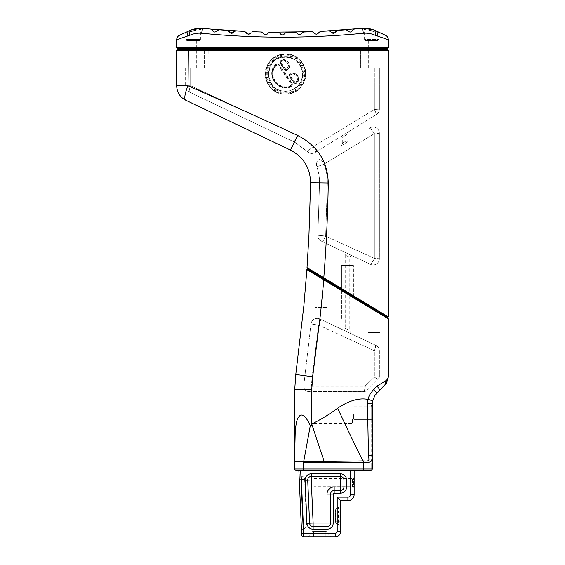 <?xml version="1.0" encoding="UTF-8"?>
<svg xmlns="http://www.w3.org/2000/svg" width="565" height="565" viewBox="0 0 565 565"><rect width="100%" height="100%" fill="white"/><g stroke="black" fill="none" stroke-linecap="round" stroke-linejoin="round"><path stroke-width="0.42" stroke-dasharray="2.83 2.12" d="M208.768 49.6L356.233 49.6L204.014 49.6L203.471 49.049L361.529 49.049L360.986 49.6L361.529 49.049L203.471 49.049L204.014 49.6L208.768 49.6L208.662 49.049L208.866 50.857L204.537 50.857A1.787 1.787 0 0 0 204.014 49.6A1.787 1.787 0 0 1 204.537 50.857L204.537 67.786L208.866 67.786L185.617 67.786L185.617 85.767L190.652 85.767L297.402 135.487C303.32 138.277 308.539 142.02 313.052 146.709L307.311 151.505L294.916 142.316L189.685 92.215A7.14 1.914 -64.5 0 1 190.652 85.767L297.402 135.487C303.32 138.277 308.539 142.02 313.052 146.709L307.311 151.505L294.916 142.316L189.685 92.215A7.14 1.914 115.5 0 1 190.652 85.767L190.652 67.786L185.617 67.786L185.617 85.767A7.14 7.14 0 0 0 189.685 92.215A7.14 7.14 0 0 1 185.617 85.767L190.652 85.767L190.652 67.786L208.866 67.786L208.768 49.6M360.463 50.857L356.134 50.857L356.134 67.786L360.463 67.786L360.463 50.857L356.134 50.857L356.134 67.786L379.383 67.786L379.383 109.137L374.348 109.525A6.243 1.582 58.2 0 1 375.81 114.829L376.438 114.441A6.243 6.243 0 0 0 379.383 109.137L374.348 109.525L313.052 146.709L315.941 152.013L375.81 114.829A6.243 1.582 -121.8 0 0 374.348 109.525L313.052 146.709L315.941 152.013L315.136 152.515A6.243 6.243 0 0 1 307.311 151.505A6.243 6.243 0 0 0 315.136 152.515L376.438 114.441A6.243 6.243 0 0 0 379.383 109.137L379.383 67.786L356.141 67.786L360.463 67.786L360.463 50.857A1.787 1.787 0 0 1 360.986 49.6L356.233 49.6L356.134 50.857L208.866 50.857L356.134 50.857L356.233 49.6L360.986 49.6A1.787 1.787 0 0 0 360.463 50.857A1.787 1.787 0 0 1 360.986 49.6M204.537 50.857L204.537 67.786L208.866 67.786L208.866 50.857L204.537 50.857A1.787 1.787 0 0 0 204.014 49.6M179.55 35.249A4.908 4.908 0 0 0 176.697 39.705L176.697 47.686L376.975 47.686L376.657 49.049L387.237 49.049L188.343 49.049L376.657 49.049L376.911 49.911L388.099 49.911A0.713 0.713 0 0 1 388.303 50.412L376.975 50.412L376.975 310.03L387.265 316.358M177.763 49.049L188.343 49.049L177.763 49.049L176.901 48.187L188.089 48.187L188.089 49.911L376.911 49.911L376.975 50.412L176.697 50.412L176.697 85.767A16.06 16.06 0 0 0 185.85 100.266A16.06 4.301 115.5 0 1 188.025 85.767C225.23 102.124 261.779 118.699 297.677 135.487C317.431 145.565 327.622 161.392 328.272 182.975C327.778 214.601 326.288 246.178 323.802 277.719L376.975 310.03L376.573 310.446L307.473 268.467L307.021 267.598L307.473 268.467M193.294 49.049L196.684 49.049L193.294 49.049M371.706 49.049L375.096 49.049L371.706 49.049M276.327 63.88C264.116 73.711 278.566 94.334 291.971 86.219L292.472 83.634L278.933 64.29L276.327 63.88L278.933 64.29M285.53 91C265.296 92.088 262.845 59.297 283.009 57.355C292.712 56.733 299.047 61.055 302.014 70.321C304.69 80.449 295.989 91.361 285.53 91L285.53 91.353C294.259 90.788 299.874 86.311 302.374 77.928C305.107 67.602 296.244 56.451 285.565 56.818L282.5 57.079C264.872 59.17 263.544 86.975 280.897 90.725L285.53 91.353L280.72 90.675C263.488 86.777 264.95 59.134 282.5 57.086L285.565 56.811C295.735 57.75 301.484 63.28 302.812 73.394C302.12 84.249 296.357 90.238 285.53 91.353L280.897 90.725M284.753 69.968L286.448 70.54C294.068 66.924 285.961 55.349 279.965 61.274L279.922 63.068L284.753 69.968L285.078 69.813L282.564 65.618L280.176 62.814L285.078 69.813A0.89 0.89 -80 0 0 286.293 70.222L285.078 69.813A0.89 0.89 -80 0 0 286.293 70.222L285.89 69.431L285.078 69.813L286.448 70.54M293.962 83.119L295.657 83.691C303.271 80.082 295.17 68.513 289.174 74.425L289.132 76.219L293.962 83.119L294.294 82.963L289.393 75.971L290.05 75.343L289.174 74.425M285.53 53.781C276.596 54.205 270.296 58.499 266.631 66.663C261.637 78.203 270.021 92.717 282.5 94.164C294.146 94.913 301.752 89.722 305.312 78.606C308.525 66.444 298.087 53.343 285.53 53.781L285.53 54.134C295.608 54.791 302.098 59.961 304.98 69.643C308.137 81.565 297.896 94.454 285.565 94.03L282.5 93.804C260.514 91.707 260.522 56.465 282.5 54.367L285.53 54.134L282.5 54.367C260.493 56.444 260.5 91.735 282.5 93.797L285.572 94.03C297.31 92.95 303.949 86.572 305.488 74.884C306.23 63.937 296.491 53.837 285.53 54.134C274.731 56.549 286.356 52.616 290.085 54.664C296.095 56.196 300.531 59.713 303.398 65.215C308.638 74.559 303.928 88.86 292.239 92.879C283.03 96.855 268.961 91.226 266.051 78.457C265.204 74.488 265.501 70.611 266.941 66.818C270.077 59.6 275.536 55.412 283.326 54.261M277.147 64.806L277.832 64.911L291.554 84.432L291.42 85.11C279.209 92.483 265.988 73.754 277.147 64.806L276.56 64.142L272.69 70.23L272.556 77.44L276.186 83.655L282.507 87.123L276.179 83.662L272.57 77.433L272.704 70.23L276.568 64.142L277.902 63.873M279.922 63.068L280.205 61.536L282.5 60.278L280.205 61.536A0.89 0.89 0 0 0 280.176 62.814L280.205 61.536A0.89 0.89 89.7 0 0 280.176 62.814L280.805 62.192L279.965 61.274M285.89 69.431L280.805 62.192C285.509 57.559 291.872 66.606 285.89 69.431M294.309 82.97A0.89 0.89 -87.6 0 0 295.516 83.38L295.135 82.582L294.309 82.97L289.4 75.971L289.132 76.219M295.135 82.582L290.05 75.343C294.753 70.71 301.11 79.757 295.135 82.582M295.234 83.465A0.89 0.89 0 0 0 295.516 83.38L295.657 83.691M285.537 55.031C293.948 55.427 299.881 59.452 303.334 67.115C308.045 77.956 300.135 91.579 288.39 92.928C277.422 93.635 270.261 88.769 266.892 78.33C263.862 66.91 273.721 54.614 285.537 55.031M285.537 92.25C307.332 93.43 309.98 58.195 288.256 56.119C277.803 55.448 270.974 60.088 267.768 70.039C264.879 80.922 274.272 92.639 285.537 92.25M388.303 50.412L388.303 317.007L387.816 317.283L376.573 310.446M328.272 182.975L310.623 182.735L308.942 235.365L307.021 267.598L323.802 277.719L323.477 278.192M341.472 289.125L353.429 296.385L341.472 289.125L353.429 296.385L341.472 289.125L353.429 296.385L341.472 289.125L353.429 296.385L341.472 289.125L341.472 319.96L353.429 319.96L341.472 319.96L353.429 319.96L341.472 319.96L341.472 265.543L353.429 265.543L341.472 265.543L341.472 289.125M326.817 307.424L314.86 307.424L326.817 307.424L326.817 280.219L314.86 272.952L326.817 280.219L314.86 272.952L326.817 280.219L326.817 253.007L314.86 253.007L326.817 253.007M368.083 278.079L380.04 278.079L368.083 278.079L368.083 305.291L380.04 312.551L368.083 305.291L380.04 312.551L368.083 305.291L368.083 332.495L380.04 332.495L368.083 332.495M345.667 255.345L345.667 328.47L349.241 330.158L345.667 328.47L343.245 330.002L351.656 333.964L349.234 330.151L349.234 293.835L345.667 291.667L349.234 293.835L345.667 291.667L349.234 293.835L349.234 257.026L351.656 255.486L343.245 251.524L345.667 255.345L349.234 257.026L345.653 255.323M342.708 143.058L342.708 137.175L346.19 135.014L347.708 132.288L341.189 136.334L342.708 137.175L346.19 135.014L346.19 140.897L342.708 143.058L341.189 145.784L347.708 141.737L346.19 140.897L342.694 143.079M316.803 166.795L324.07 164.118A6.243 0.48 -121.8 0 0 320.207 158.814L319.373 159.337A6.243 6.243 0 0 0 316.803 166.795A6.243 6.243 0 0 1 319.373 159.337L320.207 158.814A6.243 0.48 58.2 0 1 324.07 164.118L374.348 133.679A6.243 1.582 -121.8 0 0 369.213 128.375L369.849 127.987L369.213 128.375A6.243 1.582 58.2 0 1 374.348 133.679L379.383 133.291A6.243 6.243 0 0 0 369.849 127.987A6.243 6.243 0 0 1 379.383 133.291L379.383 258.706L374.348 258.41L325.659 236.064L317.876 235.308L319.543 182.869C319.613 177.339 318.702 171.986 316.803 166.795L324.07 164.118C326.365 170.199 327.474 176.485 327.389 182.975L325.659 236.064L317.876 235.308L319.543 182.869C319.613 177.339 318.702 171.986 316.803 166.795M370.478 264.356L369.849 264.06A6.243 1.674 115.2 0 0 374.348 258.41L374.348 133.679L324.07 164.118C326.365 170.199 327.474 176.485 327.389 182.975L325.659 236.064A6.243 0.537 115.2 0 1 322.41 241.714L321.45 241.262A6.243 6.243 0 0 1 317.876 235.308A6.243 6.243 0 0 0 321.45 241.262L369.849 264.06A6.243 1.674 -64.8 0 0 374.348 258.41L325.659 236.064A6.243 0.537 -64.8 0 1 322.41 241.714L370.478 264.356A6.243 6.243 0 0 0 379.383 258.706L379.383 133.291L374.348 133.679L374.348 258.41L379.383 258.706A6.243 6.243 0 0 1 370.478 264.356A6.243 6.243 0 0 0 379.383 258.706M341.189 145.784L347.708 141.737M347.708 132.288L341.189 136.334M371.706 67.786L375.096 67.786L371.706 67.786M193.294 67.786L189.904 67.786L193.294 67.786M351.656 255.486L343.245 251.524M341.472 265.543L353.429 265.543L341.472 265.543M176.697 85.767L188.025 85.767L188.089 49.911L176.901 49.911M310.623 182.735C310.22 167.854 303.433 156.936 290.283 149.986L185.85 100.266M297.677 135.487A16.06 0.445 -64.5 0 1 290.283 149.986M388.247 377.851L386.467 383.162L388.303 376.643L388.303 318.837L376.975 312.233L377.152 311.831L386.206 317.29M367.49 403.636L372.25 403.763L372.25 456.569A6.243 1.603 0 0 0 368.458 455.093L367.49 403.636L367.956 399.399L369.425 395.189L373.712 389.257L376.975 386.135L376.975 312.233L323.632 279.866L323.865 279.449L377.152 311.831M311.767 389.405L312.685 376.742L320.56 313.398L323.632 279.866L306.88 269.639L303.892 305.552L295.778 374.51L294.739 389.405L311.767 389.405L311.767 424.011C321.026 419.47 329.656 414.202 337.679 408.198A206.967 23.285 65 0 0 362.942 461.047L363.86 460.927C371.975 462.008 367.759 457.36 368.458 455.093M307.261 269.053L307.897 268.728L323.681 278.312L307.897 268.728L307.261 269.053L323.865 279.449M377.222 310.842L387.392 317.022L376.742 310.545L377.222 310.842L376.841 312.155M388.212 318.483L387.392 317.022M324.133 278.587L376.742 310.545L323.681 278.312L324.133 278.587L323.498 279.795M374.348 350.696L379.383 350.992L379.383 376.622L374.348 377.145L378.126 379.355A3.567 3.178 -135 0 0 378.967 376.834L374.348 377.145L364.898 386.262A5.353 0.89 45 0 1 367.441 390.048L378.338 379.15A3.567 3.567 0 0 0 379.383 376.622L378.967 376.834A3.567 3.178 45 0 1 378.126 379.355L378.338 379.15A3.567 3.567 0 0 0 379.383 376.622L379.383 350.992A6.243 6.243 0 0 0 375.803 345.342L375.174 345.046A6.243 1.674 115.2 0 1 374.348 350.696L379.383 350.992A6.243 6.243 0 0 0 375.803 345.342L320.793 319.43A6.243 0.438 115.2 0 1 318.618 325.08L374.348 350.696L374.348 377.145L378.126 379.355L367.441 390.048A5.353 5.353 0 0 1 363.655 391.616A5.353 5.353 0 0 0 367.441 390.048A5.353 0.89 -135 0 0 364.898 386.262L303.716 386.086L311.004 323.985L318.618 325.08L311.287 386.262L303.716 386.086L311.004 323.985L318.618 325.08L374.348 350.696L374.348 377.145L364.898 386.262L311.287 386.262L310.962 391.616L363.655 391.616A5.353 1.243 -90 0 0 364.898 386.262A5.353 1.243 90 0 1 363.655 391.616L310.962 391.616L312.127 376.742L304.613 375.753L312.127 376.742L318.618 325.08A6.243 0.438 -64.8 0 0 320.793 319.43L319.875 318.992A6.243 6.243 0 0 0 311.004 323.985A6.243 6.243 0 0 1 319.875 318.992L375.174 345.046A6.243 1.674 -64.8 0 1 374.348 350.696M371.177 470.108A1.074 1.074 0 0 0 372.25 469.042L372.25 405.077L372.25 462.975L371.177 462.975L371.177 470.108A1.074 1.074 0 0 0 372.25 469.042L372.25 462.975L354.149 462.975L354.149 406.15L354.149 470.108L300.644 470.108L354.149 470.108L354.149 462.975L371.177 462.975L371.177 470.108M309.062 391.616A5.353 5.353 0 0 1 303.716 386.086A5.353 5.353 0 0 0 309.062 391.616L310.962 391.616L309.062 391.616A5.353 5.353 0 0 1 303.716 386.086M328.816 534.963L313.639 534.963L313.639 531.397L325.249 531.397L325.249 534.963L310.072 534.963A2.677 2.677 0 0 1 307.551 536.75A2.677 2.677 0 0 0 310.072 534.963A3.567 3.567 0 0 1 313.639 531.397L325.249 531.397L325.249 534.963L328.816 534.963A3.567 3.567 0 0 0 325.249 531.397A3.567 3.567 0 0 1 328.816 534.963A2.677 2.677 0 0 0 331.337 536.75A2.677 2.677 0 0 1 328.816 534.963M338.477 507.349A3.567 3.567 0 0 0 335.419 510.88L338.477 510.88L338.477 507.349A2.677 2.677 0 0 0 340.773 504.7L340.773 527.406A2.677 2.677 0 0 0 338.477 524.758L338.477 521.227L335.419 521.227L335.419 510.88L338.477 510.88L338.477 507.349A3.567 3.567 0 0 0 335.419 510.88L335.419 521.227A3.567 3.567 0 0 0 338.477 524.758L338.477 521.227L335.419 521.227A3.567 3.567 0 0 0 338.477 524.758A2.677 2.677 0 0 1 340.773 527.406L340.773 521.227L338.477 521.227L338.477 510.88L340.773 510.88L340.773 521.227L338.477 521.227L338.477 510.88L340.773 510.88L340.773 504.7A2.677 2.677 0 0 1 338.477 507.349M303.709 528.67A3.567 3.567 0 0 0 306.611 525.005L303.553 525.139L303.709 528.67A2.677 2.677 0 0 0 301.533 531.418L299.273 479.65L301.533 531.418A2.677 2.677 0 0 1 303.709 528.67A3.567 3.567 0 0 0 306.611 525.005L303.553 525.139L303.709 528.67M304.62 479.417L306.611 525.005L304.62 479.417A3.567 3.567 0 0 0 301.406 476.02A2.677 2.677 0 0 1 298.998 473.47A2.677 2.677 0 0 0 301.406 476.02L301.562 479.551L304.62 479.417A3.567 3.567 0 0 0 301.406 476.02L301.562 479.551L304.62 479.417M294.739 461.824L294.753 451.993A206.967 148.976 -177.3 0 1 294.739 461.824L362.942 461.047L362.928 462.643L303.659 462.318L303.659 469.042L372.25 469.042L372.25 456.569C371.438 458.759 373.938 463.123 363.33 462.707L363.86 460.927M343.245 330.002L351.656 333.964M295.813 470.108A1.074 1.074 0 0 1 294.739 469.042L303.659 469.042L303.659 470.108M354.149 487.772L354.149 477.425L354.149 487.772L353.471 487.094L353.471 478.103L353.471 487.094L352.525 486.705L352.525 478.499L352.525 486.705L314.076 486.705L314.076 478.499L314.076 486.705M354.149 419.265L354.149 414.089L354.149 419.265M337.679 408.198C348.852 400.649 358.952 397.711 367.956 399.399L372.575 400.726L375.118 395.189L376.431 393.671A6.243 1.222 -135 0 0 373.712 389.257M324.119 461.273A206.967 11.921 -108.1 0 1 311.767 424.011C311.28 426.3 310.785 426.843 310.284 425.636A206.967 6.519 -79.8 0 1 303.702 461.584M294.753 451.993L295.213 432.522C295.763 424.725 296.766 419.767 298.228 417.627C301.385 412.464 305.404 415.134 310.284 425.636M313.639 534.963L313.639 531.397A3.567 3.567 0 0 0 310.072 534.963L313.639 534.963L313.639 536.75L313.639 534.963M327.029 523.013L330.574 523.013A3.538 3.538 0 0 1 327.029 526.552L327.029 523.013L313.13 523.013L311.251 480.017L307.713 480.165A3.538 3.538 0 0 1 311.251 476.472L311.251 480.017L340.413 480.017L340.413 476.472A3.538 3.538 0 0 1 343.951 480.017L340.413 480.017L340.413 486.974L343.951 486.974A3.538 3.538 0 0 1 340.413 490.512L340.413 486.974L334.169 486.974A7.14 7.14 0 0 0 327.029 494.107L327.029 523.013M306.943 523.282L313.13 523.013L313.13 526.552A3.538 3.538 0 0 1 309.592 523.169L307.713 480.165L305.065 480.285L306.943 523.282A6.194 6.194 0 0 0 313.13 529.207L327.029 529.207A6.194 6.194 0 0 0 333.223 523.013L330.574 523.013L330.574 494.107L327.029 494.107M347.906 500.71A6.243 6.243 0 0 0 354.149 494.467L350.582 494.467A2.677 2.677 0 0 1 347.906 497.144L347.906 500.71M347.906 497.144L337.199 497.144L340.773 500.71L340.773 531.397A5.353 5.353 0 0 1 335.419 536.75L303.469 536.75L300.644 470.108M337.199 497.144L337.199 531.397A1.787 1.787 0 0 1 335.419 533.183L301.611 533.261L301.689 535.041M298.857 470.108L299.273 479.65L301.562 479.551L303.553 525.139L301.258 525.238L303.553 525.139L301.562 479.551L299.273 479.65M314.076 419.265L314.076 423.369L314.076 419.265M386.467 383.162L379.553 390.549A6.243 1.328 -135 0 0 376.975 386.135L385.316 381.036A6.243 4.393 -135 0 1 384.652 385.457M365.64 40.574L377.773 40.574L365.64 40.574A1.074 1.074 0 0 1 364.573 39.501L378.847 39.501L364.573 39.501L364.573 29.606L371.706 30.665L374.489 31.915C380.196 35.03 380.196 35.03 374.489 31.915C380.196 35.03 380.196 35.03 374.489 31.915C364.616 28.335 360.336 29.154 371.706 30.665M371.706 40.574L375.096 40.574L371.706 40.574M187.227 40.574L199.36 40.574L187.227 40.574A1.074 1.074 0 0 1 186.153 39.501L200.427 39.501L186.153 39.501L186.153 34.296C185.687 33.123 185.059 32.714 184.261 33.074M193.294 30.665C204.664 29.147 200.377 28.335 190.511 31.915L193.294 30.665L200.434 29.606L200.427 39.501L199.36 40.574M190.511 31.915C184.804 35.03 184.804 35.03 190.511 31.915C184.804 35.03 184.804 35.03 190.511 31.915A1.335 0.48 65.3 0 0 189.423 30.701A1.335 0.48 65.3 0 1 190.511 31.915M193.294 40.574L189.904 40.574L193.294 40.574M194.953 28.85L191.521 29.846M201.458 28.257L199.205 28.278M201.698 28.271L196.203 28.617L188.512 31.117M185.426 32.544L187.403 31.626A4.908 1.321 -114.7 0 0 188.025 36.082L190.108 35.157C193.802 33.533 197.665 32.897 201.705 33.257C202.058 30.249 202.567 28.624 203.238 28.377L210.773 29.083M373.197 29.74L375.577 30.701A1.335 0.48 -65.3 0 0 374.489 31.915A1.335 0.48 -65.3 0 1 375.577 30.701L373.592 29.881L361.762 28.377A4.908 1.045 -95.6 0 1 363.295 33.257C309.422 38.469 255.557 38.469 201.705 33.257M368.401 28.554L363.479 28.264M375.753 30.785L376.481 31.117M387.788 39.536L374.892 35.157A4.908 1.25 -65.3 0 0 375.577 30.701L377.582 31.626A4.908 1.321 -65.3 0 1 376.975 36.082L376.975 47.686L388.303 47.686A0.713 0.713 0 0 1 388.099 48.187L188.089 48.187L188.025 36.082L177.212 39.536M388.099 48.187L387.237 49.049M374.892 35.157C371.198 33.533 367.335 32.897 363.295 33.257M214.453 32.085L215.95 31.873M216.402 31.605L217.2 30.701M348.556 31.576L349.008 31.852M350.688 32.057L351.451 31.781M351.684 31.633L352.694 30.291M331.288 32.473L335.349 32.367M320.44 31.379L329.197 30.92M314.352 33.328L318.554 33.095M312.431 31.725L307.953 31.873M282.38 34.945L283.835 34.592L284.958 33.342M278.418 32.262L269.653 32.17M263.092 33.109L263.474 33.759M267.471 33.971L268.001 33.215M261.482 32L259.286 31.937M246.142 32.53L246.679 33.377M227.66 30.411L218.916 29.768M189.247 30.785L189.423 30.701A4.908 1.25 -114.7 0 0 190.108 35.157M189.423 30.701L179.91 35.079L189.423 30.701M377.582 31.626L385.09 35.079L377.582 31.626M385.45 35.249A4.908 4.908 180 0 1 388.303 39.705L388.303 47.686M356.233 49.6L356.338 49.049L356.233 49.6M374.348 67.786L374.348 109.525L374.348 67.786M291.971 86.219L285.537 87.462L282.5 87.116L285.544 87.462L291.822 85.901L291.42 85.11M277.832 64.911L278.623 64.467L282.5 70.759L292.472 83.634M277.874 63.866L276.56 64.142L277.874 63.866L278.616 64.467L282.486 70.738L292.218 83.86L291.822 85.901L292.211 83.86L282.486 70.738L292.218 83.86L291.808 85.901L292.218 83.86L291.554 84.432M282.5 60.278L283.849 60.109L289.054 64.205L286.293 70.222L289.061 64.198L283.849 60.109L282.5 60.278M295.509 83.373C300.778 81.049 298.249 72.263 292.19 73.337C293.63 72.779 295.368 73.471 297.374 75.413C299.203 78.69 298.588 81.346 295.516 83.38L298.285 77.356L293.073 73.259L289.421 74.686A0.89 0.89 -89.9 0 0 289.4 75.971L289.421 74.686L293.065 73.266L298.271 77.356L295.509 83.373L294.294 82.963M323.71 278.333L324.042 277.867M376.848 310.616L377.243 310.199M327.389 182.975L319.543 182.869L327.389 182.975M297.402 135.487L294.118 141.928L297.402 135.487M376.332 311.845L376.742 310.545M323.032 279.513L323.681 278.312M312.685 376.742L295.778 374.51M371.177 419.442L371.177 462.975L371.177 419.442L372.25 419.442L354.149 419.442L371.177 419.442L371.177 406.15L371.177 419.442M325.249 536.75L325.249 534.963L325.249 536.75M375.803 345.342A6.243 6.243 0 0 1 379.383 350.992M363.33 470.108L363.33 462.707L362.928 462.643M333.223 523.013L333.223 494.107L330.574 494.107A3.595 3.595 0 0 1 334.169 490.512L334.169 493.167L340.413 493.167L340.413 490.512L334.169 490.512L334.169 486.974M346.606 480.017L343.951 480.017L343.951 486.974L346.606 486.974L346.606 480.017A6.194 6.194 0 0 0 340.413 473.823L311.251 473.823A6.194 6.194 0 0 0 305.065 480.285M311.251 473.823L311.251 476.472L340.413 476.472L340.413 473.823M327.029 529.207L327.029 526.552L313.13 526.552L313.13 529.207M333.223 494.107A0.946 0.946 0 0 1 334.169 493.167M340.413 493.167A6.194 6.194 0 0 0 346.606 486.974M337.199 531.397L340.773 531.397M335.419 533.183L335.419 536.75M350.582 470.108L350.582 494.467M353.471 419.265L353.471 414.767L353.471 419.265M352.525 419.265L352.525 423.369L352.525 419.265M291.808 85.901C278.729 93.818 264.667 73.683 276.568 64.142C271.405 70.604 270.593 76.254 274.11 81.092C278.764 87.328 284.668 88.931 291.822 85.901M280.176 62.814L282.564 65.618L280.176 62.814M286.293 70.222C293.412 66.974 285.975 55.999 280.205 61.536C285.834 55.984 293.44 66.832 286.293 70.222A0.89 0.89 0 0 1 285.932 70.321M291.067 57.715C286.307 56.203 281.709 56.599 277.281 58.908M283.397 54.254C273.312 54.692 263.248 65.808 266.016 78.373C269.124 91.353 282.719 96.396 291.06 93.253C303.688 89.538 308.356 75.286 304.019 66.522C302.063 61.91 298.85 58.477 294.393 56.203L285.53 54.134M285.53 91.353L280.72 90.675M277.048 59.021C281.384 56.691 285.918 56.21 290.65 57.581M307.311 151.505L294.916 142.316L307.311 151.505M353.429 296.385L353.429 265.543L353.429 296.385M368.316 40.574L368.316 67.786M375.096 40.574L375.096 67.786M189.904 40.574L189.904 67.786M196.684 40.574L196.684 67.786M380.04 278.079L380.04 332.495M314.86 307.424L314.86 253.007M354.149 406.15L371.177 406.15M314.076 478.499L352.525 478.499L354.149 477.425M314.076 423.369L352.525 423.369L354.149 424.435M314.076 415.162L352.525 415.162L354.149 414.089M380.739 33.074C379.835 32.763 379.207 33.173 378.847 34.296L378.847 39.501L377.773 40.574M200.434 29.606L201.79 28.271M364.573 29.606L363.62 28.257"/><path stroke-width="0.85" d="M376.481 31.117L375.577 30.701C371.198 28.709 366.593 27.932 361.762 28.377A4.908 1.045 84.4 0 1 363.295 33.257C309.422 38.469 255.557 38.469 201.705 33.257C197.665 32.897 193.802 33.533 190.108 35.157L176.697 39.705L176.697 47.686A0.713 0.713 0 0 0 176.901 48.187L188.089 48.187L188.025 47.686L176.697 47.686A0.713 0.713 0 0 0 176.901 48.187L177.763 49.049L387.237 49.049L388.099 48.187A0.713 0.713 0 0 0 388.303 47.686L388.303 39.705L387.788 39.536M387.265 316.358L388.303 317.007L387.816 317.283L376.573 310.446L376.975 310.03L307.021 267.598L307.473 268.467L376.573 310.446M176.697 50.412A0.713 0.713 0 0 1 176.901 49.911A0.713 0.713 0 0 0 176.697 50.412A0.713 0.713 0 0 1 176.901 49.911L177.763 49.049L176.901 49.911L388.099 49.911A0.713 0.713 0 0 1 388.303 50.412L388.303 317.007L376.975 310.03L376.975 50.412L176.697 50.412L176.697 85.767L188.025 85.767C225.23 102.124 261.779 118.699 297.677 135.487C317.431 145.565 327.622 161.392 328.272 182.975C327.778 214.601 326.288 246.178 323.802 277.719L323.477 278.192M307.473 268.467L307.021 267.598L308.942 235.365L310.623 182.735C310.22 167.854 303.433 156.936 290.283 149.986L185.85 100.266A16.06 4.301 -64.5 0 1 188.025 85.767L188.343 49.049L387.237 49.049L388.099 49.911L387.237 49.049M176.697 85.767A16.06 16.06 0 0 0 185.85 100.266M297.677 135.487A16.06 0.445 115.5 0 1 290.283 149.986M377.152 311.831L307.261 269.053A0.713 0.713 -175.9 0 0 306.88 269.639L388.303 318.837A0.713 0.713 0 0 0 388.212 318.483L377.152 311.831L376.975 312.233L376.975 386.135L385.316 381.036C387.343 379.715 388.339 378.246 388.303 376.622L388.303 318.837A0.713 0.713 0 0 0 388.212 318.483L387.392 317.022M323.865 279.449L320.56 313.398L312.685 376.742L311.767 389.405L311.767 424.011C321.026 419.47 329.656 414.202 337.679 408.198C348.852 400.649 358.952 397.711 367.956 399.399L369.425 395.189L373.712 389.257L376.975 386.135A6.243 1.328 45 0 1 379.553 390.549L375.118 395.189L372.575 400.726L372.25 403.763L372.25 469.042A1.074 1.074 0 0 1 371.177 470.108L295.813 470.108A1.074 1.074 0 0 1 294.739 469.042L294.739 461.824L363.86 460.927C371.975 462.008 367.759 457.36 368.458 455.093L367.49 403.636L367.956 399.399L372.575 400.726L372.25 403.763L367.49 403.636M386.206 317.29L388.212 318.483A0.713 0.713 0 0 1 388.303 318.837M303.659 470.108L303.659 469.042L294.739 469.042L294.739 389.405L295.778 374.51L303.892 305.552L306.88 269.639A0.713 0.713 0 0 1 307.261 269.053L307.268 269.053A0.713 0.713 0 0 0 306.88 269.639A0.713 0.713 -175.9 0 1 307.261 269.053L307.261 269.053A0.713 0.713 0 0 0 306.88 269.639A0.713 0.713 0 0 1 307.261 269.053L307.897 268.728M384.652 385.457A6.243 4.393 45 0 0 385.316 381.036C387.343 379.715 388.339 378.246 388.303 376.622L386.467 383.162L376.431 393.671A6.243 1.222 45 0 0 373.712 389.257M323.498 279.795L324.133 278.587L323.681 278.312L323.032 279.513M299.273 479.65L301.611 533.261L298.857 470.108L350.582 470.108L350.582 494.467A2.677 2.677 0 0 1 347.906 497.144L337.199 497.144L340.773 500.71L347.906 500.71A6.243 6.243 0 0 0 354.149 494.467L354.149 470.108L371.177 470.108A1.074 1.074 0 0 0 372.25 469.042L363.33 469.042L363.33 462.707L363.86 460.927M368.458 455.093A6.243 1.603 180 0 1 372.25 456.569C371.438 458.759 373.938 463.123 363.33 462.707L362.928 462.643L362.942 461.047A206.967 23.285 -115 0 1 337.679 408.198M350.582 470.108L371.177 470.108L363.33 470.108L363.33 469.042L303.659 469.042L303.659 462.318L303.08 461.824L303.659 462.318L362.928 462.643M324.119 461.273A206.967 11.921 71.9 0 1 311.767 424.011C311.28 426.3 310.785 426.843 310.284 425.636A206.967 6.519 100.2 0 1 303.702 461.584M294.753 451.993L294.739 461.824A206.967 148.976 2.7 0 0 294.753 451.993L295.213 432.522C295.763 424.725 296.766 419.767 298.228 417.627C301.385 412.464 305.404 415.134 310.284 425.636M331.337 536.75L307.551 536.75L331.337 536.75M327.029 523.013L330.574 523.013A3.538 3.538 0 0 1 327.029 526.552L327.029 523.013L313.13 523.013L311.251 480.017L307.713 480.165A3.538 3.538 0 0 1 311.251 476.472L311.251 480.017L340.413 480.017L340.413 476.472A3.538 3.538 0 0 1 343.951 480.017L340.413 480.017L340.413 486.974L343.951 486.974A3.538 3.538 0 0 1 340.413 490.512L340.413 486.974L334.169 486.974A7.14 7.14 0 0 0 327.029 494.107L327.029 523.013M306.943 523.282L313.13 523.013L313.13 526.552A3.538 3.538 0 0 1 309.592 523.169L307.713 480.165L305.065 480.285L306.943 523.282A6.194 6.194 0 0 0 313.13 529.207L327.029 529.207A6.194 6.194 0 0 0 333.223 523.013L330.574 523.013L330.574 494.107L327.029 494.107M301.689 535.041A1.787 1.787 0 0 0 303.469 536.75A1.787 1.787 0 0 1 301.689 535.041L301.611 533.261L303.391 533.183L303.469 536.75L335.419 536.75A5.353 5.353 0 0 0 340.773 531.397L340.773 500.71L347.906 500.71L347.906 497.144M363.33 470.108L354.149 470.108L354.149 494.467L350.582 494.467M298.857 470.108L295.813 470.108M294.739 461.824L294.739 389.405L311.767 389.405M191.521 29.846L201.507 28.257L210.773 29.083L212.306 30.291L210.773 29.083L244.56 31.379L246.142 32.523L244.56 31.379L235.803 30.92L244.56 31.379M199.205 28.278L194.953 28.85M188.512 31.117L185.426 32.544M177.212 39.536L176.697 39.705A4.908 4.908 0 0 1 179.55 35.249L189.423 30.701C193.802 28.709 198.407 27.939 203.238 28.377C202.567 28.624 202.058 30.249 201.705 33.257M363.005 33.286L363.295 33.257C367.335 32.897 371.198 33.533 374.892 35.157L388.303 39.705A4.908 4.908 180 0 0 385.45 35.249L373.592 29.881L368.401 28.554M363.479 28.264L373.197 29.74M177.763 49.049L188.343 49.049L188.089 48.187L388.099 48.187A0.713 0.713 0 0 0 388.303 47.686L376.975 47.686L376.657 49.049L376.975 50.412L388.303 50.412M217.2 30.701L218.909 29.768L217.2 30.701C215.237 32.579 213.605 32.445 212.306 30.291L213.302 31.626M213.542 31.774L214.206 32.035M215.95 31.873L216.402 31.605M218.916 29.768L227.653 30.411L230.195 32.869M230.485 33.045L235.803 30.92L234.115 31.894C232.229 33.815 230.591 33.709 229.213 31.584L227.653 30.411M246.679 33.377L248.911 34.225L251.051 32.728C249.236 34.691 247.604 34.62 246.142 32.523M259.286 31.937L252.725 31.725L261.489 32L263.092 33.109L261.482 32M268.001 33.208L269.646 32.17L268.001 33.208C266.256 35.214 264.618 35.178 263.092 33.109M307.953 31.873L303.518 32L301.908 33.109L303.518 32L312.276 31.725L313.949 32.728L312.276 31.725L269.646 32.17L278.418 32.262L280.042 33.335L278.418 32.262M284.958 33.335L286.582 32.262L284.958 33.335C283.284 35.369 281.645 35.369 280.042 33.342M295.354 32.17L286.582 32.262L295.354 32.17L296.999 33.208C298.751 35.207 300.382 35.171 301.908 33.109C300.298 35.178 298.666 35.214 296.999 33.208L295.354 32.17L286.582 32.262M318.554 33.095L320.44 31.379L318.858 32.523C317.318 34.62 315.68 34.691 313.949 32.735L314.352 33.328M329.197 30.92L330.885 31.894L329.197 30.92L320.44 31.379L361.762 28.377L354.227 29.083L352.694 30.291C351.31 32.452 349.679 32.586 347.8 30.701L348.556 31.576M335.787 31.591C334.325 33.709 332.686 33.815 330.885 31.894L331.288 32.473M335.787 31.584L337.347 30.411L346.091 29.768L337.347 30.411L335.349 32.367M346.091 29.768L347.8 30.701L346.091 29.768M352.694 30.291L354.227 29.083M349.008 31.852L350.688 32.057M280.049 33.342L281.066 34.529L282.38 34.945M263.474 33.759L265.486 34.769L267.471 33.971M179.55 35.249L187.418 31.626A4.908 1.321 65.3 0 0 188.025 36.082L188.025 47.686L376.975 47.686L376.975 36.082A4.908 1.321 114.7 0 0 377.582 31.626L385.45 35.249M184.268 33.074L189.423 30.701A4.908 1.25 65.3 0 0 190.108 35.157M380.732 33.074L375.577 30.701A4.908 1.25 114.7 0 1 374.892 35.157M377.243 310.199L376.848 310.616M324.042 277.867L323.71 278.333M328.272 182.975L310.623 182.735M376.332 311.845L376.742 310.545M376.841 312.155L377.222 310.842M312.685 376.742L295.778 374.51M333.223 523.013L333.223 494.107L330.574 494.107A3.595 3.595 0 0 1 334.169 490.512L334.169 493.167L340.413 493.167L340.413 490.512L334.169 490.512L334.169 486.974M346.606 480.017L343.951 480.017L343.951 486.974L346.606 486.974L346.606 480.017A6.194 6.194 0 0 0 340.413 473.823L311.251 473.823A6.194 6.194 0 0 0 305.065 480.285M311.251 473.823L311.251 476.472L340.413 476.472L340.413 473.823M327.029 529.207L327.029 526.552L313.13 526.552L313.13 529.207M333.223 494.107A0.946 0.946 0 0 1 334.169 493.167M340.413 493.167A6.194 6.194 0 0 0 346.606 486.974M337.199 497.144L337.199 531.397L340.773 531.397M337.199 531.397A1.787 1.787 0 0 1 335.419 533.183L335.419 536.75M335.419 533.183L303.391 533.183L300.644 470.108M176.697 47.686A0.713 0.713 0 0 0 176.901 48.187M388.247 377.858L386.467 383.162M371.177 406.15L372.25 405.077"/></g></svg>
